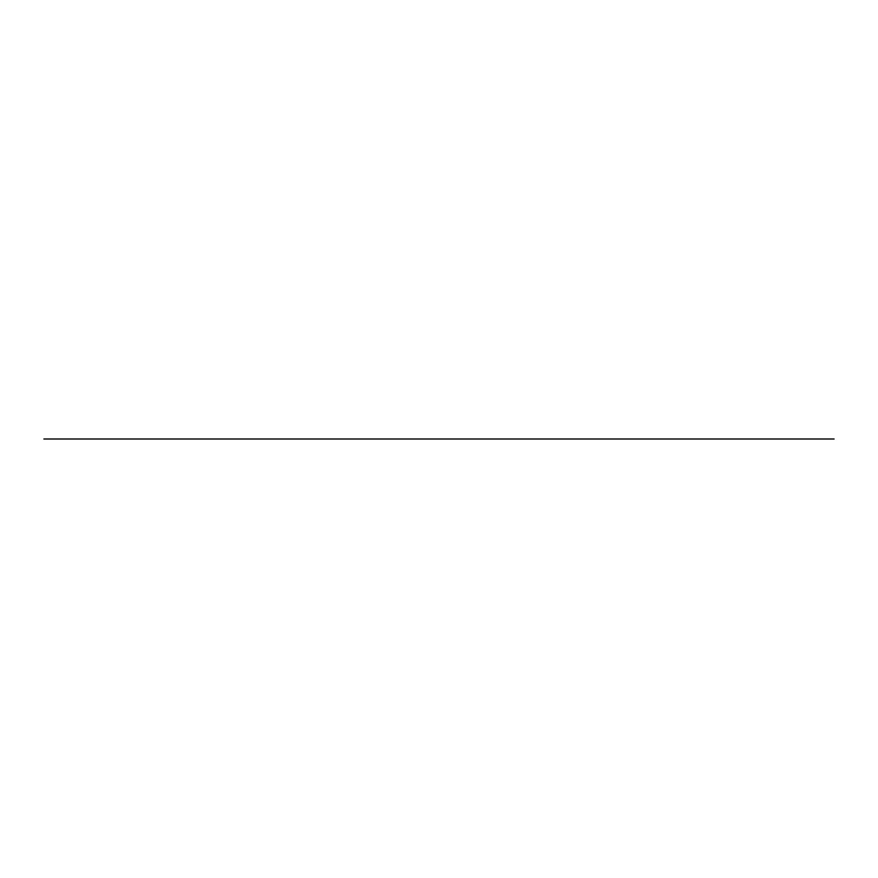 <?xml version="1.0" encoding="UTF-8"?>
<svg xmlns="http://www.w3.org/2000/svg" width="878" height="878" viewBox="0 0 878 878"><rect width="100%" height="100%" fill="white"/><g stroke="black" fill="none" stroke-linecap="round" stroke-linejoin="round"><path stroke-width="0.66" stroke-dasharray="4.39 3.29" d=""/><path stroke-width="1.32" d="M43.9 439L834.1 439L43.9 439"/></g></svg>
